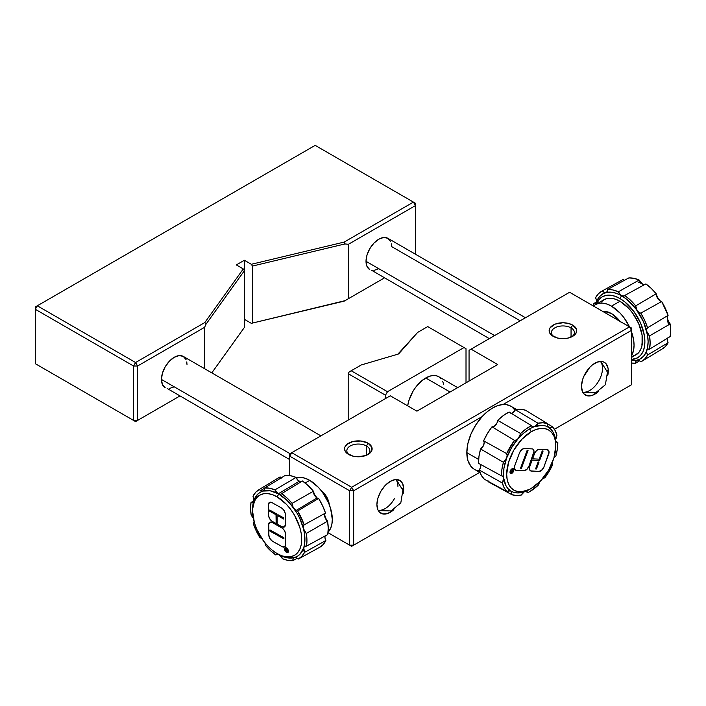 <?xml version="1.0" encoding="UTF-8"?>
<svg xmlns="http://www.w3.org/2000/svg" width="706" height="706" viewBox="0 0 706 706"><rect width="100%" height="100%" fill="white"/><g stroke="black" fill="none" stroke-linecap="round" stroke-linejoin="round"><path stroke-width="1.06" d="M395.819 479.533A18.082 10.44 -60 0 1 397.937 486.443M161.445 379.44L290.034 453.676L161.445 379.44A18.082 10.44 120 0 0 165.195 387.718L162.415 384.523L161.445 379.44L162.415 373.227L165.195 366.838L169.343 361.243L174.232 357.289L179.121 355.595L183.269 356.398A18.082 10.44 120 0 0 169.343 361.243A18.082 10.44 120 0 0 161.445 379.44M600.391 361.428A18.082 10.44 -60 0 1 602.509 368.338M366.017 261.326L494.606 335.571L366.017 261.326A18.082 10.44 120 0 0 369.767 269.604L366.988 266.418L366.017 261.326L366.988 255.113L369.767 248.724L373.915 243.129L378.804 239.184L383.693 237.481L387.841 238.284A18.082 10.44 120 0 0 373.915 243.129A18.082 10.44 120 0 0 366.017 261.326M403.223 493.432L403.7 489.073A18.938 10.934 -60 0 0 399.772 480.407A18.938 10.934 -60 0 0 385.185 485.481A18.938 10.934 -60 0 0 376.916 504.534L377.939 509.864L379.175 511.824L382.873 513.959L387.7 513.483L393.842 509.679A18.938 10.934 -60 0 1 380.843 513.209A18.938 10.934 -60 0 1 376.916 504.534L377.939 498.03L380.843 491.341L385.185 485.481L390.312 481.342L395.431 479.559L399.781 480.407L402.676 483.751L403.7 489.073L402.367 488.305L403.7 489.073A18.938 10.934 -60 0 1 403.223 493.423M608.272 370.968A18.938 10.934 -60 0 1 607.795 375.318L608.272 370.968L606.939 370.2L608.272 370.968L608.016 368.1L606.013 363.678L604.354 362.302A18.938 10.934 -60 0 1 608.272 370.968M598.414 391.574A18.938 10.934 -60 0 1 585.415 395.095A18.938 10.934 -60 0 1 581.488 386.429L582.512 379.925L583.747 376.536L589.757 367.367L592.272 365.037L597.497 362.028L602.324 361.543L604.354 362.302A18.938 10.934 -60 0 0 589.757 367.367A18.938 10.934 -60 0 0 581.488 386.429L582.512 391.759L583.747 393.719L587.445 395.845L592.272 395.369L598.414 391.574M366.476 445.989L366.476 455.246L366.476 445.989A11.499 6.636 0 0 0 350.608 445.768A11.499 6.636 0 0 0 349.479 454.911A11.499 6.636 180 0 1 346.84 450.684A11.499 6.636 180 0 1 353.944 444.551A11.499 6.636 180 0 1 366.476 445.989L368.091 443.2L366.476 445.989A11.499 6.636 180 0 1 369.847 450.684A11.499 6.636 180 0 1 367.208 454.911A11.499 6.636 0 0 0 366.476 445.989M571.048 327.884L571.048 337.133L571.048 327.884A11.499 6.636 0 0 0 555.181 327.663A11.499 6.636 0 0 0 554.051 336.806A11.499 6.636 180 0 1 551.412 332.579A11.499 6.636 180 0 1 558.517 326.446A11.499 6.636 180 0 1 571.048 327.884L572.663 325.087L571.048 327.884A11.499 6.636 180 0 1 574.419 332.579A11.499 6.636 180 0 1 571.781 336.806A11.499 6.636 0 0 0 571.048 327.884M348.605 454.452L348.605 454.452A13.776 7.951 180 0 1 348.605 443.2A13.776 7.951 180 0 1 368.091 443.2L361.031 441.021L353.071 441.471L346.884 444.401L344.828 447.269L344.828 450.375L346.884 453.243L353.071 456.173L358.348 456.782L365.999 455.441L369.803 453.243L371.859 450.375L371.859 447.269L368.091 443.2A13.776 7.951 180 0 1 368.091 454.452A13.776 7.951 180 0 1 348.605 454.452L348.605 454.452M516.563 409.506L510.817 406.188A36.447 21.048 120 0 0 503.051 404.512A36.447 21.048 120 0 0 482.145 416.584A36.447 21.048 120 0 0 466.825 452.634L478.624 459.447L466.825 452.634A36.447 21.048 120 0 0 474.37 469.313L480.115 472.632M482.895 446.669A36.447 21.048 -60 0 1 484.148 443.191A36.447 21.048 120 0 0 482.895 446.669M494.306 426.221A36.447 21.048 -60 0 1 496.68 423.591A36.447 21.048 120 0 0 494.306 426.221M553.177 336.338L553.177 336.338A13.776 7.951 180 0 1 553.177 325.087A13.776 7.951 180 0 1 572.663 325.087L568.189 323.366L562.92 322.757L555.26 324.098L550.186 327.672L549.4 329.164L549.4 332.27L551.457 335.138L557.643 338.068L562.92 338.668L568.189 338.068L574.375 335.138L576.431 332.27L576.431 329.164L572.663 325.087A13.776 7.951 180 0 1 572.663 336.338A13.776 7.951 180 0 1 553.177 336.338L553.177 336.338M495.418 425.294L495.85 424.8A5.136 2.965 120 0 0 497.695 420.37L520.613 433.519A5.692 3.292 -60 0 1 518.354 438.382A37.021 21.374 120 0 0 506.634 458.026A37.021 21.374 120 0 0 503.696 478.094A37.021 21.374 120 0 0 510.667 490.917A37.021 21.374 120 0 0 524.893 491.605A37.021 21.374 120 0 0 529.641 489.364L531.256 488.437A34.744 20.059 -60 0 1 506.687 474.255A34.744 20.059 -60 0 1 531.256 431.71L529.641 428.913A37.021 21.374 120 0 0 518.354 438.382L511.612 447.639L506.634 458.026L503.899 468.519L503.696 478.094L506.025 485.807L508.082 488.728L510.667 490.917L513.721 492.329L517.171 492.912L524.893 491.605A37.021 21.374 120 0 0 529.641 489.364L521.858 491.703L517.604 491.535L513.889 490.158L510.826 487.625L508.558 484.034L507.164 479.515L506.687 474.255L508.558 462.315L513.889 450.04L521.858 439.291L531.256 431.71L536.048 429.486L540.655 428.436L544.9 428.604L548.624 429.989L551.677 432.522L553.945 436.114L555.348 440.632L555.816 445.892L553.945 457.823L548.624 470.099L540.655 480.848L531.256 488.437A34.744 20.059 -60 0 0 555.816 445.892A34.744 20.059 -60 0 0 531.256 431.71L529.641 428.913L523.861 433.007L518.354 438.382A5.692 3.292 -60 0 1 514.542 440.376L516.43 439.953L518.354 438.382L520.613 433.519L525.944 429.01L531.415 425.63L532.606 426.759L534.398 426.671A37.021 21.374 120 0 0 529.641 428.913A37.021 21.374 120 0 1 534.398 426.671A5.692 3.292 -60 0 1 532.245 426.592A5.692 3.292 -60 0 1 531.415 425.63L509.141 412.013A40.436 23.342 120 0 0 497.695 420.37L520.613 433.519A39.863 23.016 -60 0 1 531.415 425.63L509.141 412.013L503.343 415.56L497.695 420.37L497.139 422.638L495.418 425.294L493.653 426.583L491.985 426.812A5.136 2.965 120 0 0 495.418 425.294M483.61 445.301L483.839 444.674A5.136 2.965 120 0 0 483.619 440.826L506.643 453.605A5.692 3.292 -60 0 1 506.634 458.026A5.692 3.292 -60 0 1 503.431 462.289L506.634 458.026L507.12 455.538L506.643 453.605L514.542 440.376L491.985 426.812A40.436 23.342 120 0 0 483.619 440.826L506.643 453.605A39.863 23.016 -60 0 1 514.542 440.376L491.985 426.812L487.396 433.563L483.619 440.826L484.166 442.468L483.61 445.301L480.601 448.99A5.136 2.965 120 0 0 483.61 445.301M480.433 464.283L480.724 466.684L479.339 470.072L481.298 475.253L484.316 479.224L507.04 491.641A5.692 3.292 -60 0 1 507.746 491.155A5.692 3.292 120 0 0 507.04 491.641A39.863 23.016 -60 0 1 502.337 483.001L503.696 478.094A5.692 3.292 -60 0 1 502.337 483.001L479.339 470.072A40.436 23.342 120 0 0 484.316 479.224L507.04 491.641L504.208 487.864L502.337 483.001L479.339 470.072A5.136 2.965 120 0 0 480.777 465.616L480.715 465.104A5.136 2.965 120 0 0 480.477 464.38M329.314 504.728A13.741 7.934 -120 0 0 320.992 490.308L326.56 496.706L329.314 504.728M457.664 387.629L438.717 376.695A25.945 14.976 120 0 0 425.744 377.975L450.066 392.015L425.744 377.975A25.945 14.976 120 0 0 407.689 405.844L408.8 400.831L412.772 391.671L415.552 387.426L422.17 380.446L429.327 376.316L432.769 375.539L435.937 375.663L438.717 376.695L441.003 378.584M538.678 484.757A39.863 23.016 -60 0 1 529.641 491.694A39.863 23.016 -60 0 1 527.867 492.647L526.685 491.517L524.893 491.605A5.692 3.292 -60 0 1 526.976 491.65A5.692 3.292 -60 0 1 527.867 492.647L525.617 491.429L527.867 492.647A39.863 23.016 -60 0 0 529.641 491.694L538.678 484.757A5.692 3.292 -60 0 1 539.516 482.022L538.678 484.757M488.826 480.901L488.676 482.004L511.673 494.597A39.863 23.016 -60 0 0 521.257 495.056A5.692 3.292 -60 0 1 524.161 491.95A5.692 3.292 -60 0 1 524.893 491.605A5.692 3.292 120 0 0 524.161 491.95L521.257 495.056L516.21 495.515L511.673 494.597L511.638 492.338L510.667 490.917L507.746 491.155A5.692 3.292 -60 0 1 510.562 490.855A5.692 3.292 -60 0 1 510.667 490.917A5.692 3.292 -60 0 1 511.673 494.597L488.676 482.004A5.136 2.965 120 0 0 488.746 481.651M603.206 311.664A22.566 13.026 60 0 1 611.502 313.764A22.566 13.026 60 0 1 619.797 321.239L611.652 313.676L605.395 311.646L602.642 311.752M602.924 311.496A22.777 13.149 60 0 1 611.502 313.596L608.36 312.131L602.553 311.558M548.483 450.34L548.994 452.211A5.18 2.992 120 0 0 547.944 449.846A5.18 2.992 -60 0 1 549.039 452.228L543.982 466.851L541.811 470.143L539.022 471.423L530.7 470.92M530.497 470.823L530.453 470.805A5.18 2.992 120 0 0 531.3 471.043L531.336 471.07A5.18 2.992 -60 0 1 530.497 470.823A5.18 2.992 -60 0 1 529.862 466.181L532.103 460.109L539.613 460.48L543.108 451.028L542.208 450.957L539.181 459.156L542.208 450.957L543.064 451.002L542.208 450.957L539.225 459.174L532.571 458.856L534.433 453.808A5.18 2.992 -60 0 1 539.402 449.245L547.124 449.616A5.18 2.992 -60 0 1 547.962 449.854L547.962 449.854M515.671 470.187L523.993 470.69L526.782 469.411L528.962 466.119L533.974 451.478A5.18 2.992 120 0 0 532.915 449.113L532.095 448.884A5.18 2.992 -60 0 1 532.942 449.131A5.18 2.992 -60 0 1 534.01 451.496L533.454 449.607M510.544 473.417A2.718 1.571 120 0 0 512.627 472.658A2.718 1.571 120 0 0 513.8 469.94L513.844 469.967A2.718 1.571 -60 0 1 512.653 472.702A2.718 1.571 -60 0 1 510.562 473.426A2.718 1.571 -60 0 1 510.006 472.182A2.718 1.571 -60 0 1 511.188 469.455A2.718 1.571 -60 0 1 513.28 468.722A2.718 1.571 -60 0 1 513.844 469.967L513.659 469.181M309.757 480.362L305.16 483.019L309.757 480.362A31.894 18.409 -120 0 0 296.22 477.759L301.127 477.362L305.363 478.324L309.757 480.362A31.894 18.409 -120 0 1 329.826 506.105A31.894 18.409 -120 0 1 328.078 532.165L330.593 528.397L331.873 524.249L332.305 519.422L330.593 508.47L328.511 502.76L322.289 491.985L318.388 487.325L309.757 480.362M632.488 356.195L635.903 354.933A31.894 18.409 -120 0 0 640.792 329.375A31.894 18.409 -120 0 0 619.956 301.268L611.502 306.148A31.894 18.409 60 0 1 629.47 326.825L624.033 317.771L620.133 313.12L611.502 306.148L619.956 301.268L615.561 299.229L611.325 298.267L607.434 298.426L604.009 299.688L601.212 302.018M631.526 331.776A31.894 18.409 60 0 1 631.526 355.727L633.617 350.044L634.05 345.216L633.617 339.877L631.526 331.776M325.572 518.725A35.256 20.35 -120 0 0 324.654 514.683L325.572 518.725M316.906 497.854A35.256 20.35 -120 0 0 313.711 493.485L316.906 497.854M638.418 282.073L642.513 284.068L639.151 280.026A39.863 23.016 -120 0 0 628.781 277.935L607.46 289.575A40.374 23.316 60 0 1 618.394 291.781L620.618 295.037L626.751 299.318L636.318 309.413L643.634 322.095L647.596 335.429L648.108 341.704L647.596 347.387L646.087 352.259L643.634 356.142L640.333 358.886L636.318 360.369L631.526 360.537A37.533 21.665 -120 0 0 647.623 335.562A37.533 21.665 -120 0 0 621.571 295.735L619.956 298.523A35.256 20.35 60 0 1 644.163 334.406A35.256 20.35 60 0 1 631.526 359.486L637.589 357.836L640.686 355.268L642.99 351.623L644.41 347.043L644.887 341.704L644.41 335.809L640.686 323.286L633.812 311.372L624.819 301.886L619.956 298.523L621.571 295.735L624.157 295.99A5.18 2.992 60 0 1 618.394 291.781L639.151 280.026L633.803 278.305L628.781 277.935L607.46 289.575A5.18 2.992 60 0 1 606.375 292.416A5.18 2.992 60 0 1 602.324 290.916L623.336 279.355A39.863 23.016 -120 0 0 622.824 279.629L601.627 291.269A40.374 23.316 60 0 1 602.324 290.916L623.336 279.355A5.692 3.292 -120 0 0 624.466 280.291L623.336 279.355M253.551 518.513L251.177 515.177A5.692 3.292 60 0 1 253.198 517.78M258.572 489.92A39.863 23.016 60 0 1 259.261 489.532L280.123 476.912A40.374 23.316 -120 0 0 279.258 477.388L258.572 489.92A39.863 23.016 60 0 0 252.995 496.212A5.692 3.292 60 0 1 253.913 499.707L252.995 496.212L255.687 492.267L259.261 489.532A5.692 3.292 -120 0 0 260.62 490.591L264.644 488.19L260.62 490.591L263.038 491.058A5.692 3.292 60 0 1 260.62 490.591A5.692 3.292 60 0 1 259.261 489.532L280.123 476.912A5.18 2.992 -120 0 0 281.217 477.865M278.746 554.528L277.14 553.601L278.746 554.528A37.021 21.374 -120 0 0 279.152 554.757L287.227 557.793L294.464 557.555L297.544 556.196L300.165 554.051L303.765 547.644A5.692 3.292 60 0 1 304.807 546.276A5.692 3.292 60 0 1 306.492 546.117L327.743 534.548A40.374 23.316 -120 0 0 327.566 521.169L306.316 533.436A5.692 3.292 60 0 1 303.518 528.82A5.692 3.292 60 0 1 304.145 524.832L325.51 513.05A40.374 23.316 -120 0 0 318.609 498.445L317.065 497.942L314.929 495.921L313.42 491.226L308.09 485.56L302.424 480.971L281.676 493.626A39.863 23.016 60 0 1 292.099 503.343L313.42 491.226A5.18 2.992 -120 0 0 317.065 497.942L296.123 510.456A5.692 3.292 60 0 1 293.802 508.276A5.692 3.292 60 0 1 292.099 503.343L293.069 507.076L296.123 510.456A5.692 3.292 -120 0 0 297.597 510.985A5.692 3.292 60 0 1 296.123 510.456L317.065 497.942A5.18 2.992 -120 0 0 318.609 498.445L297.597 510.985L304.145 524.832L303.351 526.455L303.518 528.82L306.316 533.436L306.933 540.072L306.492 546.117L304.789 546.285L303.765 547.644L304.665 543.532L304.533 534.001L303.518 528.82L299.688 518.248L296.97 513.121L290.36 503.916L286.645 500.042L278.746 494.076A37.021 21.374 -120 0 0 278.34 493.847L280.247 494.359L281.676 493.626L287.042 497.986L292.099 503.343L313.42 491.226A40.374 23.316 -120 0 0 302.424 480.971L281.676 493.626A5.692 3.292 60 0 1 281.165 494.076A5.692 3.292 60 0 1 278.34 493.847A37.021 21.374 -120 0 0 263.038 491.058L264.273 490.008L264.644 487.978L269.621 488.243L274.952 489.858L296.079 477.424A40.374 23.316 -120 0 0 285.198 475.438L264.644 487.978A5.692 3.292 60 0 1 263.506 490.855A5.692 3.292 60 0 1 263.038 491.058A37.021 21.374 -120 0 0 253.736 500.969A37.021 21.374 -120 0 0 252.571 509.194L254.442 501.278L256.71 497.686L259.773 495.153L263.488 493.768L267.742 493.6L272.348 494.65L277.14 496.874A34.744 20.059 60 0 1 301.7 539.419A34.744 20.059 60 0 1 277.14 553.601L278.746 554.528A37.021 21.374 -120 0 0 279.152 554.757A37.021 21.374 -120 0 0 294.464 557.555A37.021 21.374 -120 0 0 303.765 547.644A37.021 21.374 -120 0 0 303.518 528.82A37.021 21.374 -120 0 0 293.802 508.276A37.021 21.374 -120 0 0 278.746 494.076L277.14 496.874L286.539 504.455L290.784 509.529L294.508 515.203L299.838 527.479L301.233 533.612L301.7 539.419L301.233 544.679L299.838 549.189L297.561 552.789L294.508 555.322L290.784 556.699L286.539 556.866L281.932 555.825L277.14 553.601L272.348 550.292L267.742 546.012L263.488 540.937L256.71 529.2L254.442 522.987L252.571 511.056A34.744 20.059 60 0 1 277.14 496.874L278.746 494.076A37.021 21.374 -120 0 0 278.34 493.847A5.692 3.292 60 0 1 278.279 493.812L299.22 481.298A5.18 2.992 -120 0 0 301.091 481.792M639.327 360.616A5.18 2.992 60 0 1 640.819 361.843L639.327 360.616L637.174 360.184L636.15 360.898L635.682 363.184A5.18 2.992 60 0 1 636.706 360.378A5.18 2.992 60 0 1 639.327 360.616M668.141 321.292A34.744 20.059 -120 0 0 667.249 317.144L668.141 321.292M659.916 300.756A34.744 20.059 -120 0 0 656.598 296.123L659.916 300.756M283.891 527.135L281.87 526.711L277.167 524.081L277.034 514.144L269.71 510.05L269.683 511.206L276.028 514.762L276.152 523.561L272.287 521.355A5.18 2.992 60 0 1 272.225 521.319A5.18 2.992 -120 0 0 272.287 521.355L272.242 521.372A5.18 2.992 60 0 1 272.189 521.346L269.657 518.619L268.642 515.901L268.492 504.031L270.01 502.187M270.274 522.078L268.748 523.914L268.907 535.792L270.469 539.349L272.49 541.211A5.18 2.992 -120 0 0 272.542 541.246L272.507 541.264A5.18 2.992 60 0 1 272.445 541.237L272.49 541.211A5.18 2.992 -120 0 0 272.542 541.246L282.135 546.612L284.156 547.026M285.136 547.821L284.571 549.065L285.136 550.954L286.495 552.392L287.854 552.524L288.419 551.28L287.854 549.392L286.495 547.953L285.18 547.794A2.718 1.571 -120 0 0 284.765 549.992A2.718 1.571 -120 0 0 286.539 552.366L286.495 552.392A2.718 1.571 60 0 1 284.721 549.992A2.718 1.571 60 0 1 285.136 547.821A2.718 1.571 60 0 1 286.495 547.953A2.718 1.571 60 0 1 288.269 550.345A2.718 1.571 60 0 1 287.854 552.524A2.718 1.571 60 0 1 286.495 552.392L287.271 552.621M287.545 550.671L287.095 551.271L286.601 549.577L286.733 550.856L287.492 551.201M287.051 551.298L286.557 549.559L287.501 550.08L286.557 549.559L287.051 551.298L287.51 550.698M287.766 551.333L287.783 549.948L284.968 548.377L286.274 549.4L284.995 550.477L286.283 550L287.307 551.686L287.836 550.583L287.827 549.93L285.003 548.35L287.827 549.93L287.766 551.333L287.06 551.589L286.283 550L284.995 550.477L286.274 549.4L284.968 548.377L287.827 549.93L287.801 551.307L287.06 551.589M283.847 537.743L283.865 538.881L269.948 531.097L269.93 529.959L283.891 537.725L269.974 529.932L283.891 537.725L283.865 538.881L269.948 531.097L269.93 529.959L283.847 537.743M278.226 515.989L278.217 514.85L283.583 517.86L283.6 518.998L278.226 515.989L278.217 514.85L283.583 517.86L283.6 518.998L278.226 515.989M287.801 551.307L287.095 551.562L287.607 551.624M283.9 538.855L283.891 537.725L283.9 538.855M283.635 518.972L283.627 517.833L278.217 514.85L283.627 517.833L283.635 518.972M284.765 548.28L285.18 550.936L286.539 552.366A2.718 1.571 -120 0 0 287.871 552.507L287.854 552.524M269.745 522.281A5.18 2.992 -120 0 0 268.695 524.708L268.651 524.735A5.18 2.992 60 0 1 269.727 522.29A5.18 2.992 60 0 1 272.26 522.519L281.844 527.885A5.18 2.992 60 0 1 285.559 534.195L285.701 544.423A5.18 2.992 60 0 1 284.624 546.859A5.18 2.992 60 0 1 282.091 546.629L272.542 541.246L282.135 546.612A5.18 2.992 -120 0 0 284.65 546.841L285.701 544.423L285.48 533.321L284.447 530.577L282.559 528.362L272.26 522.519L269.683 522.316L268.651 524.735L268.827 534.936A5.18 2.992 -120 0 0 272.49 541.211L272.445 541.237A5.18 2.992 60 0 1 268.783 534.954L269.877 538.537L272.445 541.237A5.18 2.992 -120 0 0 272.507 541.264L282.091 546.629L284.624 546.859M269.498 502.39L269.463 502.407A5.18 2.992 60 0 1 271.995 502.637L269.418 502.434L268.386 504.843L268.607 515.927L269.613 518.645L272.189 521.346A5.18 2.992 60 0 1 268.527 515.062L268.386 504.843A5.18 2.992 60 0 1 269.463 502.407A5.18 2.992 -120 0 0 268.43 504.825L268.562 515.045A5.18 2.992 -120 0 0 272.225 521.319L272.189 521.346A5.18 2.992 -120 0 0 272.242 521.372L276.152 523.561L276.028 514.762L269.683 511.206L269.666 510.076L276.99 514.171L269.71 510.05L277.034 514.144L277.123 524.108L276.99 514.171L277.123 524.108L281.87 526.711A5.18 2.992 -120 0 0 284.386 526.95L285.436 524.523A5.18 2.992 60 0 1 284.359 526.967A5.18 2.992 60 0 1 281.826 526.738L284.359 526.967M285.303 514.303L285.436 524.523L285.215 513.438L283.627 509.856L281.579 507.993A5.18 2.992 60 0 1 285.303 514.303M271.995 502.637L281.579 507.993L271.995 502.637M277.14 553.601A34.744 20.059 60 0 1 252.571 511.056M667.408 319.324L667.276 316.976L668.088 315.379A5.692 3.292 -120 0 0 667.408 319.324A5.692 3.292 -120 0 0 670.17 323.966L649.538 335.888A40.374 23.316 60 0 1 649.538 349.17L670.17 336.55L670.7 330.567L670.17 323.966L667.408 319.324L668.361 324.486M662.616 348.711L665.317 346.593L668.088 342.737L667.276 340.195L667.408 338.006M641.525 344.087L642.513 344.519M656.245 293.784L651.223 288.366L645.875 283.918L624.739 295.443A5.18 2.992 60 0 1 624.13 296.008L624.739 295.443A40.374 23.316 60 0 1 635.682 305.866L656.245 293.784A39.863 23.016 -120 0 0 645.875 283.918L624.739 295.443L630.396 300.121L635.682 305.866L656.245 293.784A5.692 3.292 -120 0 0 657.895 298.717L656.245 293.784M644.419 284.615L642.513 284.068A5.692 3.292 -120 0 0 644.631 284.589M668.088 315.379L661.681 301.497L659.722 300.624L657.895 298.717A5.692 3.292 -120 0 0 661.681 301.497L640.819 313.137A5.18 2.992 60 0 1 637.174 310.596A5.18 2.992 60 0 1 635.682 305.866L637.174 310.596L638.939 312.396L640.819 313.137A40.374 23.316 60 0 1 647.578 327.787L668.088 315.379A39.863 23.016 -120 0 0 661.681 301.497L640.819 313.137L644.666 320.339L647.578 327.787L668.088 315.379M301.083 481.792L298.285 480.618L296.079 477.424L290.448 475.685L285.198 475.438L264.644 487.978A39.863 23.016 60 0 1 274.952 489.858L296.079 477.424A5.18 2.992 -120 0 0 299.22 481.298L278.279 493.812A5.692 3.292 60 0 1 274.952 489.858L278.279 493.812A5.692 3.292 -120 0 0 278.34 493.847L270.274 490.811L263.038 491.058L259.958 492.417L257.337 494.562L253.736 500.969A5.692 3.292 -120 0 0 253.913 499.707A5.692 3.292 60 0 1 253.736 500.969L252.58 509.661M251.177 515.177L250.568 508.541L251.009 502.495L252.713 502.319L253.736 500.969A5.692 3.292 60 0 1 252.766 502.293A5.692 3.292 60 0 1 251.009 502.495L253.781 500.801L251.009 502.495A39.863 23.016 60 0 0 251.177 515.177M261.855 538.466L259.905 537.628L256.207 530.824L253.357 523.781L254.204 521.425M325.016 536.039A5.18 2.992 -120 0 0 325.872 540.478L304.507 552.401A5.692 3.292 60 0 1 303.765 547.644L304.507 552.401L301.806 556.337L298.241 559.073L296.282 557.722L294.464 557.555L293.219 558.605L292.858 560.635L287.871 560.37L282.55 558.746L279.152 554.757L277.255 554.254L275.825 554.987L270.46 550.627L265.403 545.27L264.979 542.799M649.538 335.888A5.18 2.992 60 0 1 646.811 331.485A5.18 2.992 60 0 1 647.578 327.787L646.714 329.234L646.811 331.485L649.538 335.888L650.12 342.86L649.538 349.17L670.17 336.55A39.863 23.016 -120 0 0 670.17 323.966L649.538 335.888M667.32 338.289A5.692 3.292 -120 0 0 668.088 342.737L647.578 355.003A5.18 2.992 60 0 1 647.676 349.276A5.18 2.992 60 0 1 649.538 349.17L647.843 349.188L646.811 350.423L646.714 352.55L647.578 355.003A40.374 23.316 60 0 1 642.001 361.198A40.374 23.316 60 0 1 640.819 361.843L644.666 359.098L647.578 355.003L668.088 342.737A39.863 23.016 -120 0 1 662.687 348.667L642.001 361.198M639.61 360.792L635.682 363.184A40.374 23.316 60 0 1 631.526 363.025L635.682 363.184L639.61 360.792M593.605 303.589L596.402 302.071L593.605 303.589L595.29 303.58L596.332 302.336L596.429 300.209L595.564 297.755A5.18 2.992 60 0 1 595.405 303.518A5.18 2.992 60 0 1 593.605 303.589A40.374 23.316 60 0 0 593.243 305.91L593.605 303.589M642.513 284.068A5.692 3.292 -120 0 1 639.151 280.026L618.394 291.781L612.746 289.928L607.46 289.575L607.16 291.569L605.969 292.575L604.195 292.337L602.324 290.916L598.467 293.67L595.564 297.755A40.374 23.316 60 0 1 601.627 291.269M511.073 472.279L511.047 471.749L511.894 472.385L512.335 471.193L511.938 472.402L512.38 471.193L511.047 471.749L511.938 472.402L511.003 471.732M306.492 546.117L327.743 534.548L328.237 528.185L327.566 521.169L306.316 533.436A39.863 23.016 60 0 1 306.492 546.117M325.51 513.05A5.18 2.992 -120 0 0 324.804 516.792A5.18 2.992 -120 0 0 327.566 521.169L324.804 516.792L324.672 514.533L325.51 513.05L322.527 505.611L318.609 498.445L297.597 510.985A39.863 23.016 60 0 1 304.145 524.832L325.51 513.05M254.169 522.016A5.692 3.292 60 0 1 253.357 523.781A39.863 23.016 60 0 0 259.905 537.628A5.692 3.292 60 0 1 261.67 538.334M265.015 542.905A5.692 3.292 60 0 1 265.403 545.27A39.863 23.016 60 0 0 275.825 554.987A5.692 3.292 60 0 1 276.408 554.492A5.692 3.292 60 0 1 279.152 554.757A5.692 3.292 60 0 1 282.55 558.746A39.863 23.016 60 0 0 292.858 560.635A5.692 3.292 60 0 1 294.067 557.714A5.692 3.292 60 0 1 294.464 557.555A5.692 3.292 60 0 1 298.241 559.073L319.262 547.521L323.048 544.661L325.872 540.478L304.507 552.401A39.863 23.016 60 0 1 298.435 558.967A39.863 23.016 60 0 1 298.241 559.073M277.149 554.263L275.825 554.987L277.149 554.263M297.235 558.243L292.858 560.635L297.235 558.243M298.435 558.967L319.633 547.327A40.374 23.316 -120 0 0 325.872 540.478L324.989 538.025L325.06 535.88M621.571 295.735L616.391 293.334L611.414 292.205L606.825 292.39L602.809 293.881L599.509 296.617L597.055 300.5L595.732 304.471A37.533 21.665 -120 0 1 621.571 295.735M281.562 478.086L280.123 476.912L279.188 477.432M596.499 304.03A35.256 20.35 60 0 1 619.956 298.523L615.094 296.273L610.416 295.214L606.11 295.382L602.333 296.776L599.235 299.353L596.499 304.03M510.976 472.693L510.817 471.74L512.062 470.796L511.771 469.075L512.521 470.823L513.324 469.128L512.018 472.791L510.976 472.693L512.018 472.791L513.359 469.155L512.335 470.814L511.771 469.075L512.062 470.796L510.923 471.511L510.976 472.693L510.782 471.723L510.923 472.658M511.047 471.749L512.38 471.193L511.471 472.385M521.443 468.255L520.587 468.21L527.223 450.251L528.079 450.296L521.443 468.255L520.587 468.21L527.179 450.234L520.551 468.193L527.179 450.234L528.035 450.269L527.179 450.234L528.079 450.296L521.443 468.255M538.175 462.015L539.031 462.051L536.472 468.987L535.616 468.943L538.131 461.989L535.572 468.916L538.175 462.015L539.031 462.051L536.472 468.987L535.572 468.916L538.175 462.015M631.526 357.457L638.709 352.603L640.792 349.302L642.081 345.163L642.081 334.997L638.709 323.666L632.488 312.89L628.587 308.231L619.956 301.268A31.894 18.409 -120 0 0 604.009 299.688L595.555 304.568A31.894 18.409 60 0 1 611.502 306.148L607.107 304.11L602.871 303.148L598.97 303.306L595.555 304.568A31.894 18.409 60 0 0 593.534 306.077L595.555 304.568M512.062 470.796L510.782 471.723L512.062 470.796M511.771 469.075L512.027 470.778L511.771 469.075M513.138 469.146L512.477 470.796L513.138 469.146M538.996 462.033L538.131 461.989L538.996 462.033M512.618 472.676L513.8 469.94A2.718 1.571 120 0 0 513.262 468.713M539.181 459.156L532.58 458.829L539.181 459.156M620.45 321.892L617.671 318.565L611.502 313.596A22.777 13.149 60 0 1 620.089 321.406M533.974 451.478L534.01 451.496A5.18 2.992 -60 0 1 533.568 453.773L533.533 453.746A5.18 2.992 120 0 0 533.974 451.478M524.364 448.513L532.095 448.884L523.711 448.575L520.913 450.481L519.404 453.084A5.18 2.992 -60 0 1 524.364 448.513M514.833 465.457L519.404 453.084L514.55 466.375L514.815 469.455L516.307 470.337A5.18 2.992 -60 0 1 515.459 470.099A5.18 2.992 -60 0 1 514.833 465.457M515.459 470.099L515.424 470.072A5.18 2.992 120 0 0 516.271 470.311L523.993 470.69A5.18 2.992 120 0 0 528.962 466.119L528.997 466.145A5.18 2.992 -60 0 1 524.037 470.708L526.826 469.437L528.997 466.145L533.904 452.608L533.877 450.454L532.942 449.131M539.057 471.44L531.336 471.07L539.022 471.423A5.18 2.992 120 0 0 543.982 466.851L544.026 466.869A5.18 2.992 -60 0 1 539.057 471.44L541.14 470.734L543.62 467.796L548.553 454.479A5.18 2.992 120 0 0 548.994 452.211L549.039 452.228A5.18 2.992 -60 0 1 548.597 454.496L548.906 451.187L547.124 449.616L538.74 449.307L536.613 450.516L534.839 452.89L532.571 458.856L539.225 459.174L542.243 450.984L543.108 451.028L539.613 460.48L532.103 460.109L529.588 467.107L529.571 469.569L531.336 471.07L539.057 471.44M510.006 472.182L511.188 473.549L512.653 472.702L513.844 469.967L513.28 468.722L511.188 469.455L510.006 472.182M397.84 354.191L417.634 332.42L397.84 354.191M548.615 427.368A37.021 21.374 120 0 0 534.398 426.671L538.034 423.221A5.692 3.292 -60 0 1 534.398 426.671L542.12 425.365L545.562 425.956L548.615 427.368A5.692 3.292 -60 0 1 547.618 423.688L547.653 425.939L548.615 427.368L550.283 427.624L552.251 426.645A5.692 3.292 -60 0 1 548.65 427.386A5.692 3.292 -60 0 1 548.615 427.368A37.021 21.374 120 0 1 555.596 440.191L553.257 432.478L551.201 429.557L548.615 427.368M555.816 445.892L555.816 444.03A37.021 21.374 120 0 0 555.596 440.191A5.692 3.292 -60 0 1 556.946 435.284L555.596 440.191L556.319 441.885L557.828 442.477A5.692 3.292 -60 0 1 556.699 442.185A5.692 3.292 -60 0 1 555.596 440.191L555.807 444.806M398.616 353.962L361.295 364.949L349.196 371.93L351.209 370.765L387.488 391.715L385.476 395.201L348.19 373.677L349.196 371.93L348.19 373.677L348.19 420.105L348.19 373.677L385.476 395.201L385.476 398.572L385.476 395.201L387.488 391.715L464.001 347.546L427.721 326.596L417.634 332.42L398.616 353.962L361.295 364.949L351.209 370.765L387.488 391.715L464.001 347.546L427.721 326.596L417.634 332.42L398.616 353.962M466.013 348.702L464.001 347.546L466.013 348.702L466.013 382.811L466.013 348.702M552.171 462.748L552.648 464.672L549.065 471.529L544.75 477.909L542.667 478.439M542.914 478.306A5.692 3.292 -60 0 1 544.75 477.909A39.863 23.016 -60 0 0 552.648 464.672A5.692 3.292 -60 0 1 552.171 462.871M501.454 475.809A5.692 3.292 -60 0 1 502.513 476.056A5.692 3.292 -60 0 1 503.696 478.094L502.963 476.4L501.454 475.809L501.922 469.234L503.431 462.289L480.601 448.99A40.436 23.342 120 0 0 478.509 463.312L501.454 475.809A39.863 23.016 -60 0 1 503.431 462.289L480.601 448.99L478.977 456.358L478.509 463.312L501.454 475.809M515.362 409.745L538.034 423.221L543.073 422.77L547.618 423.688L525.511 410.239A40.436 23.342 120 0 0 515.362 409.745L538.034 423.221A39.863 23.016 -60 0 1 547.618 423.688L525.511 410.239L520.719 409.233L515.362 409.745L512.15 413.072A5.136 2.965 120 0 0 515.362 409.745M511.294 413.328A5.136 2.965 120 0 0 511.682 413.239L510.844 413.345M547.591 423.812L552.251 426.645L555.075 430.422L556.946 435.284A39.863 23.016 -60 0 0 552.251 426.645L547.591 423.812M555.913 441.303L557.828 442.477L557.361 449.042L555.851 455.997L553.928 457.903A5.692 3.292 -60 0 1 555.851 455.997A39.863 23.016 -60 0 0 557.828 442.477L555.913 441.303M442.697 381.266L443.739 384.638M503.343 478.897L504.066 479.074L503.343 478.897M328.016 532.686L351.65 546.329L328.016 532.686L351.65 546.329L353.662 545.164L349.638 545.164L349.638 490.758L351.65 487.272L291.746 452.687L289.734 456.173L349.638 490.758L353.662 490.758L351.65 487.272L349.638 490.758L289.734 456.173L289.734 475.57L289.734 456.173L291.746 452.687L289.734 453.852L289.734 456.173L289.734 453.852L390.286 395.801L416.911 411.166L497.686 364.525L471.07 349.161L569.61 292.266L631.526 328.016L629.514 326.852L631.526 330.337L631.526 328.016L631.526 330.337L629.514 326.852L351.65 487.272L291.746 452.687L390.286 395.801L416.911 411.166L497.686 364.525L471.07 349.161L469.058 350.317L469.058 381.055L469.058 350.317L569.61 292.266L629.514 326.852L351.65 487.272L353.662 490.758L482.145 416.584L353.662 490.758L353.662 545.164L479.701 472.393L351.65 546.329L328.016 532.686M510.862 406.215L506.326 404.635L503.051 404.512L631.526 330.337L631.526 384.744L554.395 429.274L631.526 384.744L554.395 429.274L631.526 384.744L631.526 330.337L503.051 404.512L497.942 405.553L492.594 407.989L487.255 411.722L482.145 416.584L475.879 424.756L470.99 434.005L467.884 443.553L466.825 452.634L467.884 460.48L470.99 466.454L473.232 468.572M479.701 472.393L351.65 546.329L353.662 545.164L349.638 545.164L349.638 490.758L353.662 490.758L353.662 545.164L479.701 472.393M511.956 406.93L515.089 410.239M479.568 470.955L475.879 470.055M37.312 364.852L135.57 421.579L137.591 420.414L133.558 420.414L135.57 421.579L35.3 363.687L133.558 420.414L133.558 366.008L137.591 366.008L137.591 420.414L133.558 420.414L133.558 366.008L35.3 309.281L35.3 363.687L35.3 309.281L37.312 305.795L35.3 306.96L35.3 309.281L133.558 366.008L137.591 366.008L135.57 362.522L133.558 366.008L135.57 362.522L37.312 305.795L35.3 309.281L35.3 306.96L315.176 145.365L413.434 202.101L415.455 205.587L415.455 203.257L413.434 202.101L415.455 203.257L415.455 205.587L348.429 244.285L348.429 298.691L384.285 277.988L344.184 301.135L384.285 277.988L344.184 301.135L251.336 323.339L344.987 300.677L251.336 323.339L244.373 319.324L251.336 323.339L344.987 300.677L348.429 298.691L348.429 244.285L344.987 243.941L252.43 266.074L252.43 322.81L252.43 266.074L251.336 264.282L244.373 260.267L244.373 327.46L244.373 270.725L206.037 324.169L204.608 327.31L204.608 368.717L204.608 327.31L137.591 366.008L137.591 420.414L179.712 396.092L135.57 421.579L179.712 396.092L135.57 421.579L37.312 364.852M415.455 254.222L415.455 205.587L413.434 202.101L344.184 242.079L344.987 243.941L348.429 244.285L415.455 205.587L415.455 254.222M602.439 369.856A18.082 10.44 -60 0 1 582.679 392.104M391.345 243.826L391.592 246.562L520.181 320.806M211.8 372.865L244.373 327.46L211.8 372.865M394.469 498.551A18.082 10.44 -60 0 1 378.107 510.217M378.804 268.712L373.915 270.416M371.7 270.327L489.311 338.624M525.476 317.744L387.841 238.284L390.621 241.478M236.316 264.918L243.288 268.933L244.373 270.725L244.373 260.267L236.316 264.918L243.288 268.933L204.828 322.536L206.037 324.169L244.373 270.725L243.288 268.933L204.828 322.536L135.57 362.522L137.591 366.008L204.608 327.31L206.037 324.169L204.828 322.536L135.57 362.522L37.312 305.795L315.176 145.365L413.434 202.101L344.184 242.079L251.336 264.282L252.43 266.074L344.987 243.941L344.184 242.079L251.336 264.282L244.373 260.267L236.316 264.918M174.232 386.817L169.343 388.521M167.128 388.432L289.734 459.615M320.903 435.858L183.269 356.398L186.049 359.583M186.772 361.931L187.019 364.675M582.856 392.448L595.573 392.827L605.404 384.717L607.451 372.159L600.78 361.41M378.284 510.553L390.983 510.941L400.805 502.866L402.888 490.326L396.207 479.524"/></g></svg>
